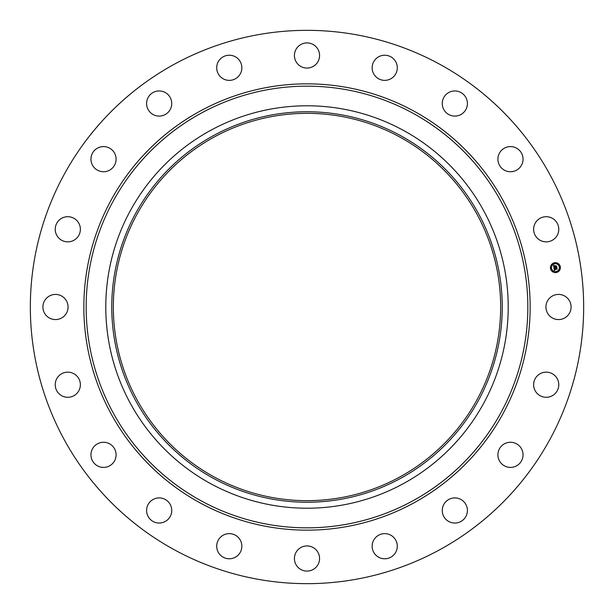 <?xml version="1.0" encoding="UTF-8"?>
<svg xmlns="http://www.w3.org/2000/svg" width="614" height="614" viewBox="0 0 614 614"><rect width="100%" height="100%" fill="white"/><g stroke="black" fill="none" stroke-linecap="round" stroke-linejoin="round"><path stroke-width="0.92" d="M547.473 300.967A12.579 12.579 0 0 1 564.542 295.963A12.579 12.579 0 0 1 569.546 313.033A12.579 12.579 0 0 1 552.485 318.037A12.579 12.579 0 0 1 547.473 300.967M174.361 549.791A276.661 276.661 0 0 1 64.209 174.361A276.661 276.661 0 0 1 439.639 64.209A276.661 276.661 0 0 1 549.791 439.639A276.661 276.661 0 0 1 174.361 549.791M214.156 476.955A193.663 193.663 0 0 1 137.045 214.156A193.663 193.663 0 0 1 399.844 137.045A193.663 193.663 0 0 1 476.955 399.844A193.663 193.663 0 0 1 214.156 476.955M213.396 135.656A195.244 195.244 0 0 0 135.656 400.604A195.244 195.244 0 0 0 400.604 478.344A195.244 195.244 0 0 0 478.344 213.396A195.244 195.244 0 0 0 213.396 135.656M403.467 483.579A201.208 201.208 0 0 1 130.421 210.533A201.208 201.208 0 0 1 403.467 130.421A201.208 201.208 0 0 1 483.579 403.467A201.208 201.208 0 0 1 105.792 307A201.208 201.208 0 0 1 403.467 130.421A201.208 201.208 0 0 1 403.467 483.579M76.428 238.424A12.579 12.579 0 0 1 58.652 237.91A12.579 12.579 0 0 1 59.167 220.134A12.579 12.579 0 0 1 76.942 220.649A12.579 12.579 0 0 1 76.428 238.424M505.092 443.469A12.579 12.579 0 0 1 521.839 449.448A12.579 12.579 0 0 1 515.86 466.203A12.579 12.579 0 0 1 499.113 460.216A12.579 12.579 0 0 1 505.092 443.469M108.908 170.531A12.579 12.579 0 0 1 92.161 164.552A12.579 12.579 0 0 1 98.14 147.797A12.579 12.579 0 0 1 114.887 153.784A12.579 12.579 0 0 1 108.908 170.531M453.224 498.008A12.579 12.579 0 0 1 467.308 508.868A12.579 12.579 0 0 1 456.448 522.951A12.579 12.579 0 0 1 442.364 512.084A12.579 12.579 0 0 1 453.224 498.008M160.776 115.992A12.579 12.579 0 0 1 146.692 105.132A12.579 12.579 0 0 1 157.552 91.049A12.579 12.579 0 0 1 171.636 101.916A12.579 12.579 0 0 1 160.776 115.992M387.043 533.842A12.579 12.579 0 0 1 397.081 548.525A12.579 12.579 0 0 1 382.399 558.563A12.579 12.579 0 0 1 372.36 543.881A12.579 12.579 0 0 1 387.043 533.842M226.957 80.158A12.579 12.579 0 0 1 216.919 65.475A12.579 12.579 0 0 1 231.601 55.437A12.579 12.579 0 0 1 241.64 70.119A12.579 12.579 0 0 1 226.957 80.158M313.033 547.473A12.579 12.579 0 0 1 318.037 564.542A12.579 12.579 0 0 1 300.967 569.546A12.579 12.579 0 0 1 295.963 552.485A12.579 12.579 0 0 1 313.033 547.473M300.967 66.527A12.579 12.579 0 0 1 295.963 49.458A12.579 12.579 0 0 1 313.033 44.454A12.579 12.579 0 0 1 318.037 61.515A12.579 12.579 0 0 1 300.967 66.527M238.424 537.572A12.579 12.579 0 0 1 237.91 555.348A12.579 12.579 0 0 1 220.134 554.833A12.579 12.579 0 0 1 220.649 537.058A12.579 12.579 0 0 1 238.424 537.572M375.576 76.428A12.579 12.579 0 0 1 376.09 58.652A12.579 12.579 0 0 1 393.866 59.167A12.579 12.579 0 0 1 393.351 76.942A12.579 12.579 0 0 1 375.576 76.428M170.531 505.092A12.579 12.579 0 0 1 164.552 521.839A12.579 12.579 0 0 1 147.797 515.86A12.579 12.579 0 0 1 153.784 499.113A12.579 12.579 0 0 1 170.531 505.092M443.469 108.908A12.579 12.579 0 0 1 449.448 92.161A12.579 12.579 0 0 1 466.203 98.14A12.579 12.579 0 0 1 460.216 114.887A12.579 12.579 0 0 1 443.469 108.908M115.992 453.224A12.579 12.579 0 0 1 105.132 467.308A12.579 12.579 0 0 1 91.049 456.448A12.579 12.579 0 0 1 101.916 442.364A12.579 12.579 0 0 1 115.992 453.224M498.008 160.776A12.579 12.579 0 0 1 508.868 146.692A12.579 12.579 0 0 1 522.951 157.552A12.579 12.579 0 0 1 512.084 171.636A12.579 12.579 0 0 1 498.008 160.776M80.158 387.043A12.579 12.579 0 0 1 65.475 397.081A12.579 12.579 0 0 1 55.437 382.399A12.579 12.579 0 0 1 70.119 372.36A12.579 12.579 0 0 1 80.158 387.043M533.842 226.957A12.579 12.579 0 0 1 548.525 216.919A12.579 12.579 0 0 1 558.563 231.601A12.579 12.579 0 0 1 543.881 241.64A12.579 12.579 0 0 1 533.842 226.957M66.527 313.033A12.579 12.579 0 0 1 49.458 318.037A12.579 12.579 0 0 1 44.454 300.967A12.579 12.579 0 0 1 61.515 295.963A12.579 12.579 0 0 1 66.527 313.033M537.572 375.576A12.579 12.579 0 0 1 555.348 376.09A12.579 12.579 0 0 1 554.833 393.866A12.579 12.579 0 0 1 537.058 393.351A12.579 12.579 0 0 1 537.572 375.576M556.192 272.57A4.981 4.981 0 0 1 550.497 268.433A4.981 4.981 0 0 1 554.634 262.738A4.981 4.981 0 0 1 560.336 266.875A4.981 4.981 0 0 1 556.192 272.57M554.803 263.782A3.922 3.922 0 0 1 559.293 267.044A3.922 3.922 0 0 1 556.031 271.534A3.922 3.922 0 0 1 551.541 268.272A3.922 3.922 0 0 1 554.803 263.782M553.943 267.888L554.642 268.095L554.304 268.924L556.837 268.287L556.99 269.27L554.549 269.346L555.041 269.922L554.388 269.377L554.987 270.037L554.373 270.459L553.943 267.888M554.058 267.727L554.726 268.003L554.058 267.727M554.434 268.287L554.457 268.748L556.967 268.003L557.144 269.101L556.929 268.126L554.404 268.825L554.434 268.287M553.912 267.689L553.559 265.455L554.258 265.708L553.974 266.944L554.979 266.783L554.074 266.791L554.15 265.862L554.12 266.729L554.956 266.599L554.48 265.985L555.386 265.839L555.163 266.752L556.484 266.261L556.652 267.32L553.912 267.689M553.667 265.271L554.358 265.609L553.667 265.271M554.534 265.816L555.463 265.67L554.534 265.816M555.248 266.1L555.317 266.537L556.645 265.939L556.791 267.251L556.606 266.069L555.263 266.599L555.248 266.1M550.973 268.057L551.065 268.648L550.973 268.057M554.672 262.961L554.764 263.559L554.672 262.961M551.763 264.741L551.863 265.34L551.763 264.741M559.768 266.66L559.861 267.259L559.768 266.66M557.988 263.759L558.08 264.35L557.988 263.759M556.161 272.347L556.061 271.756L556.161 272.347M552.846 271.557L552.754 270.958L552.846 271.557M559.062 270.567L558.97 269.976L559.062 270.567M412.877 113.199A220.833 220.833 0 0 1 500.801 412.877A220.833 220.833 0 0 1 201.123 500.801A220.833 220.833 0 0 1 113.199 201.123A220.833 220.833 0 0 1 412.877 113.199M413.989 111.165A223.158 223.158 0 0 1 502.835 413.989A223.158 223.158 0 0 1 200.011 502.835A223.158 223.158 0 0 1 111.165 200.011A223.158 223.158 0 0 1 413.989 111.165"/></g></svg>
